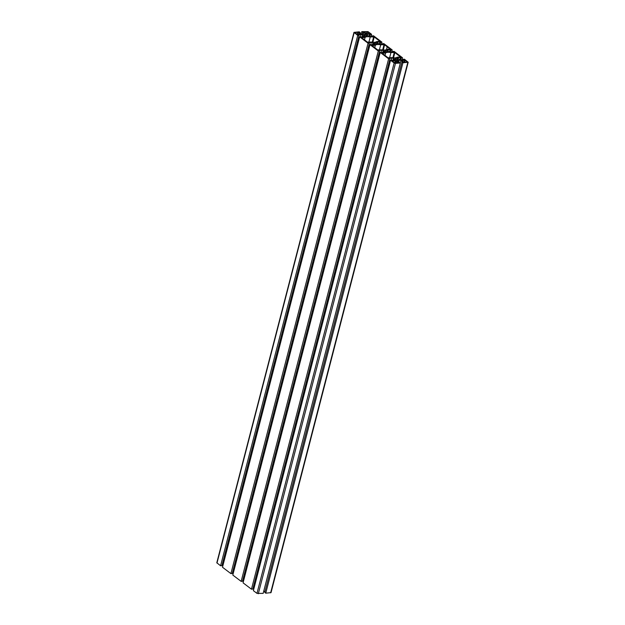 <?xml version="1.0" encoding="UTF-8"?>
<svg xmlns="http://www.w3.org/2000/svg" width="625" height="625" viewBox="0 0 625 625"><rect width="100%" height="100%" fill="white"/><g stroke="black" fill="none" stroke-linecap="round" stroke-linejoin="round"><path stroke-width="0.94" d="M366.492 36.242A1.461 0.555 -165.5 0 1 364.945 35.945A1.461 0.555 -165.5 0 1 364.234 35.234A1.461 0.555 -165.5 0 1 365.781 35.07A1.461 0.555 -165.5 0 1 367.055 35.969A1.461 0.555 -165.5 0 1 366.492 36.242M376.805 44.062A1.461 0.555 -165.5 0 1 375.258 43.758A1.461 0.555 -165.5 0 1 374.547 43.055A1.461 0.555 -165.5 0 1 376.094 42.883A1.461 0.555 -165.5 0 1 377.375 43.789A1.461 0.555 -165.5 0 1 376.805 44.062M370.242 36.953L374.25 36.859A45.18 17.055 14.5 0 0 379.953 41.172L376.539 41.641A6.312 2.383 -165.5 0 1 371.219 42.047L367.312 42.133A53.648 20.258 14.5 0 0 361.609 37.812L365.117 37.344A6.312 2.383 -165.5 0 1 370.242 36.953L368.883 42.227M364.469 39.836L365.117 37.344M369.742 33.406L366.906 33.805L363.859 31.883L367.531 31.734L369.695 33.602M397.055 57.266A6.312 2.383 -165.5 0 1 391.922 57.656L387.922 57.758A53.648 20.258 14.5 0 0 382.227 53.438L385.625 52.969A6.312 2.383 -165.5 0 1 390.953 52.562L394.875 52.477A45.18 17.055 14.5 0 0 400.555 56.789L397.055 57.266M389.586 57.836L390.953 52.562M385 55.391L385.625 52.969M405.141 60.234L407.266 62.102L404.289 62.328L401.719 60.641L405.141 60.234L404.602 62.305M404.031 62.305L404.602 60.086M404 62.297L404.57 60.094M394.633 62.875L392.352 61.078L395.258 60.805L398.305 62.727L394.633 62.875M395.703 62.984L396.203 61.062M394.711 62.922L395.258 60.805M374.75 47.625L375.375 45.203A6.312 2.383 -165.5 0 1 380.703 44.797L384.625 44.703A45.18 17.055 14.5 0 0 387.203 46.836A45.18 17.055 14.5 0 0 390.203 48.938L386.789 49.406A6.312 2.383 -165.5 0 1 381.469 49.812L377.562 49.906A53.648 20.258 14.5 0 0 374.945 47.773A53.648 20.258 14.5 0 0 371.977 45.664L375.375 45.203M379.359 49.977L380.703 44.797M360.445 33.969L357.562 34.523L354.75 32.578L357.883 32.281L360.445 33.969M397.367 59.648A1.461 0.555 -165.5 0 1 395.82 59.344A1.461 0.555 -165.5 0 1 395.109 58.641A1.461 0.555 -165.5 0 1 396.664 58.469A1.461 0.555 -165.5 0 1 397.938 59.367A1.461 0.555 -165.5 0 1 397.367 59.648M387.055 51.828A1.461 0.555 -165.5 0 1 385.508 51.531A1.461 0.555 -165.5 0 1 384.797 50.82A1.461 0.555 -165.5 0 1 386.344 50.656A1.461 0.555 -165.5 0 1 387.625 51.555A1.461 0.555 -165.5 0 1 387.055 51.828M400.344 62.992L263.172 593.383L256.977 593.375L253.383 590.656L390.555 60.266L394.141 62.984L395.484 63.359L400.344 62.992L396.672 60.898A1.18 0.445 -165.5 0 1 396.453 60.531A1.18 0.445 -165.5 0 1 396.914 60.305L399.32 60.125A1.18 0.445 -165.5 0 1 400.93 60.57L402.789 61.984L401.945 62.047L402.922 62.789L408.195 62.234L404.422 59.211L403.117 59.305L403.742 59.781L401.156 59.977A1.18 0.445 -165.5 0 1 399.547 59.523L397.719 58.141A1.18 0.445 -165.5 0 1 397.5 57.773A1.18 0.445 -165.5 0 1 397.961 57.547L402.508 57.758L394.094 51.383L392.789 51.484L393.438 51.969L390.859 52.164A1.18 0.445 -165.5 0 1 390.828 52.164A1.18 0.445 -165.5 0 1 389.25 51.719L387.43 50.336A1.18 0.445 -165.5 0 1 387.211 49.969A1.18 0.445 -165.5 0 1 387.633 49.75A1.18 0.445 -165.5 0 1 387.672 49.75L392.195 49.938L383.844 43.617L382.539 43.711L383.188 44.203L380.609 44.398A1.18 0.445 -165.5 0 1 380.57 44.398A1.18 0.445 -165.5 0 1 379 43.945L377.18 42.57A1.18 0.445 -165.5 0 1 376.961 42.203A1.18 0.445 -165.5 0 1 377.383 41.984A1.18 0.445 -165.5 0 1 377.422 41.977L381.938 42.172L373.531 35.797L372.227 35.898L372.891 36.398L370.305 36.594A1.18 0.445 -165.5 0 1 368.695 36.148L366.867 34.758A1.18 0.445 -165.5 0 1 366.648 34.391A1.18 0.445 -165.5 0 1 367.109 34.172L371.617 34.344L368.023 31.625L361.797 31.625L365.492 33.711A1.18 0.445 -165.5 0 1 365.711 34.078A1.18 0.445 -165.5 0 1 365.25 34.305L362.844 34.484A1.18 0.445 -165.5 0 1 361.234 34.039L359.367 32.625L360.195 32.562L359.211 31.82L353.969 32.375L357.75 35.398L359.086 35.297L358.461 34.828L361 34.633A1.18 0.445 -165.5 0 1 362.609 35.086L364.438 36.469A1.18 0.445 -165.5 0 1 364.664 36.836A1.18 0.445 -165.5 0 1 364.203 37.055L359.664 36.852L368.07 43.227L369.406 43.125L368.766 42.641L371.305 42.445A1.18 0.445 -165.5 0 1 372.914 42.891L374.734 44.273A1.18 0.445 -165.5 0 1 374.961 44.641A1.18 0.445 -165.5 0 1 374.5 44.859L369.977 44.672L378.32 50.992L379.656 50.891L379.016 50.406L381.555 50.211A1.18 0.445 -165.5 0 1 383.172 50.664L384.984 52.039A1.18 0.445 -165.5 0 1 385.211 52.406A1.18 0.445 -165.5 0 1 384.75 52.633L380.227 52.438L388.633 58.812L389.977 58.711L389.312 58.211L391.852 58.016A1.18 0.445 -165.5 0 1 393.461 58.461L395.297 59.852A1.18 0.445 -165.5 0 1 395.516 60.219A1.18 0.445 -165.5 0 1 395.055 60.438L390.555 60.266M394.242 60.5L394.555 59.289M393.844 60.531L394.227 59.047M253.953 588.461L252.953 588.539M388.633 58.812L251.469 589.203L252.805 589.102L389.977 58.711M251.469 589.203L243.062 582.828L380.227 52.438M383.93 52.695L384.242 51.477M383.531 52.727L383.914 51.227M242.633 580.734L243.617 580.664M369.977 44.672L232.805 575.062L241.156 581.383L242.492 581.281L379.656 50.891M241.156 581.383L378.32 50.992M373.672 44.922L373.992 43.703M373.281 44.953L373.664 43.461M232.383 572.969L233.367 572.891M359.664 36.852L222.492 567.242L230.906 573.617L232.242 573.516L369.406 43.125M230.906 573.617L368.07 43.227M363.359 37.125L363.68 35.891M362.961 37.156L363.352 35.641M223.055 565.086L222.055 565.164M353.969 32.375L216.805 562.766L220.578 565.789L221.914 565.688L359.086 35.297M220.578 565.789L357.75 35.398M360.047 33.141L360.195 32.562M363.062 34.469L363.625 32.305M362.242 34.445L362.781 32.367M361.18 34L361.797 31.625M371.047 36.539L371.617 34.344M369.766 36.562L370.312 34.445M369.07 36.359L369.688 33.969M372.086 36.461L372.227 35.898M381.383 44.336L381.938 42.172M380.094 44.367L380.641 42.266M379.383 44.164L379.992 41.781M382.398 44.258L382.539 43.711M391.633 52.109L392.195 49.938M390.344 52.141L390.891 50.039M389.633 51.93L390.242 49.547M392.648 52.031L392.789 51.484M401.945 59.914L402.508 57.758M400.656 59.953L401.203 57.852M399.922 59.742L400.539 57.352M402.977 59.836L403.117 59.305M401.945 62.047L264.773 592.438L265.758 593.18L271.031 592.625L408.195 62.234M265.758 593.18L402.922 62.789M264.93 591.852L263.789 590.984M397.852 61.789L398.266 60.203M372.266 42.211L373.695 36.688M372.852 42.273L374.25 36.859M367 33.797L367.531 31.734M366.453 33.68L367 31.586M393.484 57.859L394.875 52.477M392.891 57.805L394.312 52.305M386.484 49.617L387.203 46.836M383.242 50.047L384.625 44.703M382.648 50L384.062 44.539M357.883 34.5L358.414 32.43M357.305 34.5L357.883 32.281M395.141 60.43L395.297 59.852M392.914 60.602L393.461 58.461M391.289 60.203L391.852 58.016M384.836 52.617L384.984 52.039M382.617 52.789L383.172 50.664M381 52.383L381.555 50.211M374.586 44.852L374.734 44.273M372.367 45.023L372.914 42.891M370.75 44.609L371.305 42.445M364.289 37.047L364.438 36.469M362.062 37.219L362.609 35.086M360.445 36.797L361 34.633M216.984 563.07L354.156 32.68M365.336 34.297L365.492 33.711M366.938 34.812L367.109 34.172M377.25 42.625L377.422 41.977M377.227 42.602L377.383 41.984M387.5 50.391L387.672 49.75M387.477 50.367L387.633 49.75M397.789 58.195L397.961 57.547M270.641 592.812L407.812 62.422M400.312 62.961L400.93 60.57M398.758 62.289L399.32 60.125M396.742 60.953L396.914 60.305M258.312 593.75L395.484 63.359M256.977 593.375L394.141 62.984"/></g></svg>
